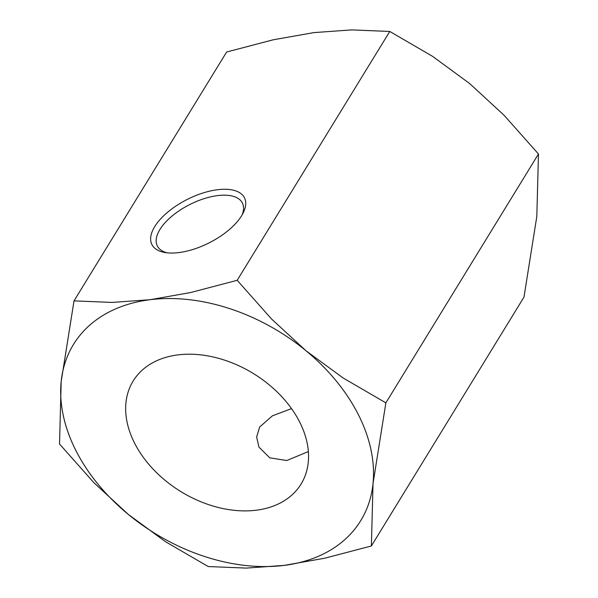 <?xml version="1.0" encoding="UTF-8"?>
<svg xmlns="http://www.w3.org/2000/svg" width="598" height="598" viewBox="0 0 598 598"><rect width="100%" height="100%" fill="white"/><g stroke="black" fill="none" stroke-linecap="round" stroke-linejoin="round"><path stroke-width="0.9" d="M59.531 444L93.841 482.638L128.278 514.392L165.467 541.676L208.216 566.545L246.279 568.1L284.207 565.387A168.501 118.494 -148.5 0 0 373.032 483.535A168.501 118.494 -148.5 0 0 358.411 414.735A168.501 118.494 -148.5 0 0 305.929 350.705A168.501 118.494 -148.5 0 0 150.008 299.718L112.08 302.431L74.017 300.876L61.183 381.561A168.501 118.494 -148.5 0 0 75.797 450.361A168.501 118.494 -148.5 0 0 128.278 514.392A168.501 118.494 -148.5 0 0 284.207 565.387L324.878 558.188L371.38 545.974L373.032 483.535L385.867 402.858L343.117 377.981L305.929 350.705L271.492 318.951L237.182 280.305L190.68 292.527L150.008 299.718A168.501 118.494 -148.5 0 0 61.183 381.561L59.531 444M74.017 300.876L226.62 52.026L273.122 39.812L313.793 32.613L351.721 29.9L389.784 31.455L432.533 56.324L469.722 83.608L504.159 115.362L538.469 154L536.817 216.439L523.983 297.124L371.38 545.974M308.366 451.565L286.801 460.52L269.765 457.829L258.964 447.14L256.632 436.996L259.667 427.002L272.464 415.797L291.518 408.628M299.718 422.136A98.506 69.271 31.5 0 1 301.078 484.044A98.506 69.271 31.5 0 1 218.763 507.59A98.506 69.271 31.5 0 1 134.498 442.961A98.506 69.271 31.5 0 1 133.13 381.053A98.506 69.271 31.5 0 1 215.452 357.514A98.506 69.271 31.5 0 1 299.718 422.136M242.108 214.929A47.638 22.343 -26.8 0 0 242.377 202.999A47.638 22.343 -26.8 0 0 217.56 195.606A47.638 22.343 -26.8 0 0 171.94 216.155A47.638 22.343 -26.8 0 0 157.334 245.957A47.638 22.343 -26.8 0 0 167.104 252.819M178.914 252.58A51.847 24.316 153.2 0 1 164.786 252.491A51.847 24.316 153.2 0 1 158.866 220.909A51.847 24.316 153.2 0 1 217.448 189.73A51.847 24.316 153.2 0 1 243.214 212.873A51.847 24.316 153.2 0 1 178.914 252.58M389.784 31.455L237.182 280.305M538.469 154L385.867 402.858"/></g></svg>
